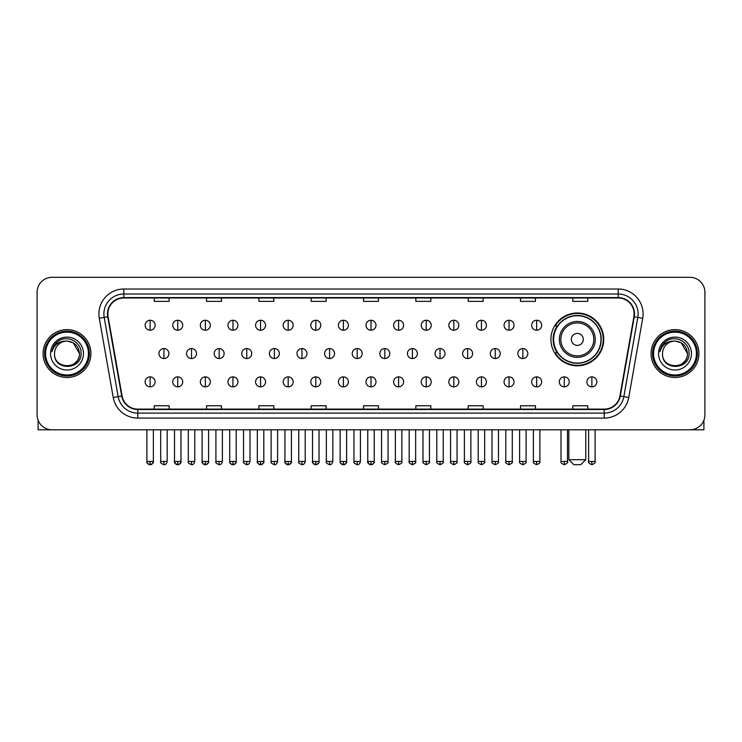 <?xml version="1.0" encoding="UTF-8"?>
<svg xmlns="http://www.w3.org/2000/svg" width="742" height="742" viewBox="0 0 742 742"><rect width="100%" height="100%" fill="white"/><g stroke="black" fill="none" stroke-linecap="round" stroke-linejoin="round"><path stroke-width="1.11" d="M550.907 339.4A26.415 26.415 0 0 0 577.322 365.815A26.415 26.415 0 0 0 603.738 339.4A26.415 26.415 0 0 0 577.322 312.994A26.415 26.415 0 0 0 550.907 339.4M557.242 352.858A24.171 24.171 0 0 1 557.242 325.951M37.1 292.255L37.1 414.852A14.951 14.951 0 0 0 52.051 429.803L689.949 429.803A14.951 14.951 0 0 0 704.9 414.852L704.9 292.255A14.951 14.951 0 0 0 689.949 277.313L52.051 277.313A14.951 14.951 0 0 0 37.1 292.255L37.1 414.852M43.082 353.554A23.92 23.92 0 0 0 67.003 377.483A23.92 23.92 0 0 0 90.923 353.554A23.92 23.92 0 0 0 67.003 329.633A23.92 23.92 0 0 0 43.082 353.554A23.92 23.92 0 0 0 67.003 377.483A23.92 23.92 0 0 0 90.923 353.554A23.92 23.92 0 0 0 67.003 329.633A23.92 23.92 0 0 0 43.082 353.554M651.077 353.554A23.92 23.92 0 0 0 674.997 377.483A23.92 23.92 0 0 0 698.918 353.554A23.92 23.92 0 0 0 674.997 329.633A23.92 23.92 0 0 0 651.077 353.554A23.92 23.92 0 0 0 674.997 377.483A23.92 23.92 0 0 0 698.918 353.554A23.92 23.92 0 0 0 674.997 329.633A23.92 23.92 0 0 0 651.077 353.554M107.868 313.94A15.944 15.944 0 0 1 123.812 297.987L618.188 297.987A15.944 15.944 0 0 1 633.891 316.704L619.922 395.95A15.944 15.944 0 0 1 604.211 409.12L137.789 409.12A15.944 15.944 0 0 1 122.078 395.95L108.109 316.704A15.944 15.944 0 0 1 107.868 313.94M107.469 313.94A16.343 16.343 0 0 0 107.72 316.778L121.688 396.015A16.343 16.343 0 0 0 137.789 409.519L604.211 409.519A16.343 16.343 0 0 0 620.312 396.015L634.28 316.778A16.343 16.343 0 0 0 618.188 297.588L123.812 297.588A16.343 16.343 0 0 0 107.469 313.94M99.28 318.262A24.922 24.922 0 0 1 123.812 289.018L618.188 289.018A24.922 24.922 0 0 1 642.72 318.262L628.752 397.508A24.922 24.922 0 0 1 604.211 418.098L137.789 418.098A24.922 24.922 0 0 1 113.248 397.508L99.28 318.262L104.186 317.4A19.932 19.932 0 0 1 123.812 294.008L618.188 294.008A19.932 19.932 0 0 1 637.814 317.4L623.846 396.636A19.932 19.932 0 0 1 604.211 413.108L137.789 413.108A19.932 19.932 0 0 1 118.154 396.636L104.186 317.4A19.932 19.932 0 0 1 103.88 313.94M689.949 277.313L52.051 277.313M52.051 429.803L689.949 429.803M704.9 414.852L704.9 292.255M620.312 396.015L623.846 396.636L637.814 317.4L642.72 318.262M363.524 297.987L363.524 301.363L378.476 301.363L378.476 297.987M311.195 297.987L311.195 301.363L326.146 301.363L326.146 297.987M258.865 297.987L258.865 301.363L273.817 301.363L273.817 297.987M206.545 297.987L206.545 301.363L221.496 301.363L221.496 297.987M154.215 297.987L154.215 301.363L169.167 301.363L169.167 297.987M415.854 297.987L415.854 301.363L430.805 301.363L430.805 297.987M468.183 297.987L468.183 301.363L483.135 301.363L483.135 297.987M520.504 297.987L520.504 301.363L535.455 301.363L535.455 297.987M572.833 297.987L572.833 301.363L587.785 301.363L587.785 297.987M378.476 409.12L378.476 405.753L363.524 405.753L363.524 409.12M326.146 409.12L326.146 405.753L311.195 405.753L311.195 409.12M273.817 409.12L273.817 405.753L258.865 405.753L258.865 409.12M221.496 409.12L221.496 405.753L206.545 405.753L206.545 409.12M169.167 409.12L169.167 405.753L154.215 405.753L154.215 409.12M430.805 409.12L430.805 405.753L415.854 405.753L415.854 409.12M483.135 409.12L483.135 405.753L468.183 405.753L468.183 409.12M535.455 409.12L535.455 405.753L520.504 405.753L520.504 409.12M587.785 409.12L587.785 405.753L572.833 405.753L572.833 409.12M38.092 420.222L38.092 429.803L95.904 429.803M88.428 353.554A21.425 21.425 0 0 0 67.003 332.128A21.425 21.425 0 0 0 45.568 353.554A21.425 21.425 0 0 0 67.003 374.988A21.425 21.425 0 0 0 88.428 353.554M89.43 353.554A22.427 22.427 0 0 0 67.003 331.127A22.427 22.427 0 0 0 44.576 353.554A22.427 22.427 0 0 0 67.003 375.981A22.427 22.427 0 0 0 89.43 353.554M79.459 353.554C78.717 345.985 74.571 341.839 67.003 341.097L73.235 342.767L79.459 353.554L73.235 342.767L67.003 341.097L73.235 342.767L79.459 353.554L73.235 342.767L67.003 341.097L73.235 342.767L79.459 353.554C80.219 369.627 53.776 369.627 54.546 353.554C53.433 370.852 81.62 370.462 81.036 353.554C81.963 341.691 66.409 334.15 57.449 341.793C54.324 344.399 52.496 347.72 51.959 351.745C54.305 344.325 59.323 340.773 67.003 341.097L73.235 342.767L79.459 353.554C80.219 369.627 53.776 369.627 54.546 353.554C53.776 369.627 80.219 369.627 79.459 353.554C80.219 369.627 53.776 369.627 54.546 353.554C53.776 369.627 80.219 369.627 79.459 353.554C80.219 369.627 53.776 369.627 54.546 353.554C53.776 369.627 80.219 369.627 79.459 353.554C80.219 369.627 53.776 369.627 54.546 353.554C53.776 369.627 80.219 369.627 79.459 353.554C80.219 369.627 53.776 369.627 54.546 353.554C53.776 369.627 80.219 369.627 79.459 353.554C80.219 369.627 53.776 369.627 54.546 353.554C53.776 369.627 80.219 369.627 79.459 353.554C80.219 369.627 53.776 369.627 54.546 353.554A12.456 12.456 0 0 1 67.003 341.097L73.235 342.767L79.459 353.554C79.96 363.228 67.522 369.655 59.935 363.821M50.558 353.554A16.445 16.445 0 0 0 67.003 370.008A16.445 16.445 0 0 0 83.447 353.554A16.445 16.445 0 0 0 67.003 337.109A16.445 16.445 0 0 0 50.558 353.554M57.44 341.793L53.767 346.162M53.545 346.588L53.869 345.985L53.545 346.588M580.81 464.687L573.835 464.687L568.845 459.706L585.79 459.706L580.81 464.687M583.305 339.4A5.982 5.982 0 0 0 577.322 333.427A5.982 5.982 0 0 0 571.34 339.4A5.982 5.982 0 0 0 577.322 345.382A5.982 5.982 0 0 0 583.305 339.4M595.26 339.4A17.938 17.938 0 0 0 577.322 321.462A17.938 17.938 0 0 0 559.375 339.4A17.938 17.938 0 0 0 577.322 357.347A17.938 17.938 0 0 0 595.26 339.4A17.938 17.938 0 0 1 577.322 357.347A17.938 17.938 0 0 1 559.375 339.4M600.992 339.4A23.67 23.67 0 0 0 577.322 315.73A23.67 23.67 0 0 0 553.653 339.4A23.67 23.67 0 0 0 577.322 363.079A23.67 23.67 0 0 0 600.992 339.4M603.237 339.4A25.914 25.914 0 0 1 555.174 352.858L557.576 352.858A23.892 23.892 0 0 0 593.127 357.319A23.892 23.892 0 0 0 593.127 321.49A23.892 23.892 0 0 0 557.576 325.951L555.174 325.951A25.914 25.914 0 0 1 603.237 339.4M150.125 320.266A4.981 4.981 0 0 0 145.144 325.246A4.981 4.981 0 0 0 150.125 330.236A4.981 4.981 0 0 0 155.115 325.246A4.981 4.981 0 0 0 150.125 320.266L150.125 330.236A4.981 4.981 0 0 0 155.115 325.246A4.981 4.981 0 0 0 150.125 320.266M177.737 320.266A4.981 4.981 0 0 0 172.756 325.246A4.981 4.981 0 0 0 177.737 330.236A4.981 4.981 0 0 0 182.718 325.246A4.981 4.981 0 0 0 177.737 320.266L177.737 330.236A4.981 4.981 0 0 0 182.718 325.246A4.981 4.981 0 0 0 177.737 320.266M205.349 320.266A4.981 4.981 0 0 0 200.359 325.246A4.981 4.981 0 0 0 205.349 330.236A4.981 4.981 0 0 0 210.329 325.246A4.981 4.981 0 0 0 205.349 320.266L205.349 330.236A4.981 4.981 0 0 0 210.329 325.246A4.981 4.981 0 0 0 205.349 320.266M232.951 320.266A4.981 4.981 0 0 0 227.97 325.246A4.981 4.981 0 0 0 232.951 330.236A4.981 4.981 0 0 0 237.941 325.246A4.981 4.981 0 0 0 232.951 320.266L232.951 330.236A4.981 4.981 0 0 0 237.941 325.246A4.981 4.981 0 0 0 232.951 320.266M260.563 320.266A4.981 4.981 0 0 0 255.582 325.246A4.981 4.981 0 0 0 260.563 330.236A4.981 4.981 0 0 0 265.543 325.246A4.981 4.981 0 0 0 260.563 320.266L260.563 330.236A4.981 4.981 0 0 0 265.543 325.246A4.981 4.981 0 0 0 260.563 320.266M288.174 320.266A4.981 4.981 0 0 0 283.194 325.246A4.981 4.981 0 0 0 288.174 330.236A4.981 4.981 0 0 0 293.155 325.246A4.981 4.981 0 0 0 288.174 320.266L288.174 330.236A4.981 4.981 0 0 0 293.155 325.246A4.981 4.981 0 0 0 288.174 320.266M315.786 320.266A4.981 4.981 0 0 0 310.796 325.246A4.981 4.981 0 0 0 315.786 330.236A4.981 4.981 0 0 0 320.767 325.246A4.981 4.981 0 0 0 315.786 320.266L315.786 330.236A4.981 4.981 0 0 0 320.767 325.246A4.981 4.981 0 0 0 315.786 320.266M343.388 320.266A4.981 4.981 0 0 0 338.408 325.246A4.981 4.981 0 0 0 343.388 330.236A4.981 4.981 0 0 0 348.378 325.246A4.981 4.981 0 0 0 343.388 320.266L343.388 330.236A4.981 4.981 0 0 0 348.378 325.246A4.981 4.981 0 0 0 343.388 320.266M371 320.266A4.981 4.981 0 0 0 366.019 325.246A4.981 4.981 0 0 0 371 330.236A4.981 4.981 0 0 0 375.981 325.246A4.981 4.981 0 0 0 371 320.266L371 330.236A4.981 4.981 0 0 0 375.981 325.246A4.981 4.981 0 0 0 371 320.266M398.612 320.266A4.981 4.981 0 0 0 393.622 325.246A4.981 4.981 0 0 0 398.612 330.236A4.981 4.981 0 0 0 403.592 325.246A4.981 4.981 0 0 0 398.612 320.266L398.612 330.236A4.981 4.981 0 0 0 403.592 325.246A4.981 4.981 0 0 0 398.612 320.266M426.214 320.266A4.981 4.981 0 0 0 421.233 325.246A4.981 4.981 0 0 0 426.214 330.236A4.981 4.981 0 0 0 431.204 325.246A4.981 4.981 0 0 0 426.214 320.266L426.214 330.236A4.981 4.981 0 0 0 431.204 325.246A4.981 4.981 0 0 0 426.214 320.266M453.826 320.266A4.981 4.981 0 0 0 448.845 325.246A4.981 4.981 0 0 0 453.826 330.236A4.981 4.981 0 0 0 458.806 325.246A4.981 4.981 0 0 0 453.826 320.266L453.826 330.236A4.981 4.981 0 0 0 458.806 325.246A4.981 4.981 0 0 0 453.826 320.266M481.437 320.266A4.981 4.981 0 0 0 476.457 325.246A4.981 4.981 0 0 0 481.437 330.236A4.981 4.981 0 0 0 486.418 325.246A4.981 4.981 0 0 0 481.437 320.266L481.437 330.236A4.981 4.981 0 0 0 486.418 325.246A4.981 4.981 0 0 0 481.437 320.266M509.049 320.266A4.981 4.981 0 0 0 504.059 325.246A4.981 4.981 0 0 0 509.049 330.236A4.981 4.981 0 0 0 514.03 325.246A4.981 4.981 0 0 0 509.049 320.266L509.049 330.236A4.981 4.981 0 0 0 514.03 325.246A4.981 4.981 0 0 0 509.049 320.266M536.652 320.266A4.981 4.981 0 0 0 531.671 325.246A4.981 4.981 0 0 0 536.652 330.236A4.981 4.981 0 0 0 541.641 325.246A4.981 4.981 0 0 0 536.652 320.266L536.652 330.236A4.981 4.981 0 0 0 541.641 325.246A4.981 4.981 0 0 0 536.652 320.266M163.936 348.573A4.981 4.981 0 0 0 158.946 353.554A4.981 4.981 0 0 0 163.936 358.544A4.981 4.981 0 0 0 168.916 353.554A4.981 4.981 0 0 0 163.936 348.573L163.936 358.544A4.981 4.981 0 0 0 168.916 353.554A4.981 4.981 0 0 0 163.936 348.573M191.538 348.573A4.981 4.981 0 0 0 186.557 353.554A4.981 4.981 0 0 0 191.538 358.544A4.981 4.981 0 0 0 196.528 353.554A4.981 4.981 0 0 0 191.538 348.573L191.538 358.544A4.981 4.981 0 0 0 196.528 353.554A4.981 4.981 0 0 0 191.538 348.573M219.15 348.573A4.981 4.981 0 0 0 214.169 353.554A4.981 4.981 0 0 0 219.15 358.544A4.981 4.981 0 0 0 224.13 353.554A4.981 4.981 0 0 0 219.15 348.573L219.15 358.544A4.981 4.981 0 0 0 224.13 353.554A4.981 4.981 0 0 0 219.15 348.573M246.761 348.573A4.981 4.981 0 0 0 241.771 353.554A4.981 4.981 0 0 0 246.761 358.544A4.981 4.981 0 0 0 251.742 353.554A4.981 4.981 0 0 0 246.761 348.573L246.761 358.544A4.981 4.981 0 0 0 251.742 353.554A4.981 4.981 0 0 0 246.761 348.573M274.364 348.573A4.981 4.981 0 0 0 269.383 353.554A4.981 4.981 0 0 0 274.364 358.544A4.981 4.981 0 0 0 279.354 353.554A4.981 4.981 0 0 0 274.364 348.573L274.364 358.544A4.981 4.981 0 0 0 279.354 353.554A4.981 4.981 0 0 0 274.364 348.573M301.975 348.573A4.981 4.981 0 0 0 296.995 353.554A4.981 4.981 0 0 0 301.975 358.544A4.981 4.981 0 0 0 306.965 353.554A4.981 4.981 0 0 0 301.975 348.573L301.975 358.544A4.981 4.981 0 0 0 306.965 353.554A4.981 4.981 0 0 0 301.975 348.573M329.587 348.573A4.981 4.981 0 0 0 324.606 353.554A4.981 4.981 0 0 0 329.587 358.544A4.981 4.981 0 0 0 334.568 353.554A4.981 4.981 0 0 0 329.587 348.573L329.587 358.544A4.981 4.981 0 0 0 334.568 353.554A4.981 4.981 0 0 0 329.587 348.573M357.199 348.573A4.981 4.981 0 0 0 352.209 353.554A4.981 4.981 0 0 0 357.199 358.544A4.981 4.981 0 0 0 362.179 353.554A4.981 4.981 0 0 0 357.199 348.573L357.199 358.544A4.981 4.981 0 0 0 362.179 353.554A4.981 4.981 0 0 0 357.199 348.573M384.801 348.573A4.981 4.981 0 0 0 379.821 353.554A4.981 4.981 0 0 0 384.801 358.544A4.981 4.981 0 0 0 389.791 353.554A4.981 4.981 0 0 0 384.801 348.573L384.801 358.544A4.981 4.981 0 0 0 389.791 353.554A4.981 4.981 0 0 0 384.801 348.573M412.413 348.573A4.981 4.981 0 0 0 407.432 353.554A4.981 4.981 0 0 0 412.413 358.544A4.981 4.981 0 0 0 417.394 353.554A4.981 4.981 0 0 0 412.413 348.573L412.413 358.544A4.981 4.981 0 0 0 417.394 353.554A4.981 4.981 0 0 0 412.413 348.573M440.025 348.573A4.981 4.981 0 0 0 435.035 353.554A4.981 4.981 0 0 0 440.025 358.544A4.981 4.981 0 0 0 445.005 353.554A4.981 4.981 0 0 0 440.025 348.573L440.025 358.544A4.981 4.981 0 0 0 445.005 353.554A4.981 4.981 0 0 0 440.025 348.573M467.636 348.573A4.981 4.981 0 0 0 462.646 353.554A4.981 4.981 0 0 0 467.636 358.544A4.981 4.981 0 0 0 472.617 353.554A4.981 4.981 0 0 0 467.636 348.573L467.636 358.544A4.981 4.981 0 0 0 472.617 353.554A4.981 4.981 0 0 0 467.636 348.573M495.239 348.573A4.981 4.981 0 0 0 490.258 353.554A4.981 4.981 0 0 0 495.239 358.544A4.981 4.981 0 0 0 500.229 353.554A4.981 4.981 0 0 0 495.239 348.573L495.239 358.544A4.981 4.981 0 0 0 500.229 353.554A4.981 4.981 0 0 0 495.239 348.573M522.85 348.573A4.981 4.981 0 0 0 517.87 353.554A4.981 4.981 0 0 0 522.85 358.544A4.981 4.981 0 0 0 527.831 353.554A4.981 4.981 0 0 0 522.85 348.573L522.85 358.544A4.981 4.981 0 0 0 527.831 353.554A4.981 4.981 0 0 0 522.85 348.573M150.125 376.88A4.981 4.981 0 0 0 145.144 381.861A4.981 4.981 0 0 0 150.125 386.851A4.981 4.981 0 0 0 155.115 381.861A4.981 4.981 0 0 0 150.125 376.88L150.125 386.851A4.981 4.981 0 0 0 155.115 381.861A4.981 4.981 0 0 0 150.125 376.88M177.737 376.88A4.981 4.981 0 0 0 172.756 381.861A4.981 4.981 0 0 0 177.737 386.851A4.981 4.981 0 0 0 182.718 381.861A4.981 4.981 0 0 0 177.737 376.88L177.737 386.851A4.981 4.981 0 0 0 182.718 381.861A4.981 4.981 0 0 0 177.737 376.88M205.349 376.88A4.981 4.981 0 0 0 200.359 381.861A4.981 4.981 0 0 0 205.349 386.851A4.981 4.981 0 0 0 210.329 381.861A4.981 4.981 0 0 0 205.349 376.88L205.349 386.851A4.981 4.981 0 0 0 210.329 381.861A4.981 4.981 0 0 0 205.349 376.88M232.951 376.88A4.981 4.981 0 0 0 227.97 381.861A4.981 4.981 0 0 0 232.951 386.851A4.981 4.981 0 0 0 237.941 381.861A4.981 4.981 0 0 0 232.951 376.88L232.951 386.851A4.981 4.981 0 0 0 237.941 381.861A4.981 4.981 0 0 0 232.951 376.88M260.563 376.88A4.981 4.981 0 0 0 255.582 381.861A4.981 4.981 0 0 0 260.563 386.851A4.981 4.981 0 0 0 265.543 381.861A4.981 4.981 0 0 0 260.563 376.88L260.563 386.851A4.981 4.981 0 0 0 265.543 381.861A4.981 4.981 0 0 0 260.563 376.88M288.174 376.88A4.981 4.981 0 0 0 283.194 381.861A4.981 4.981 0 0 0 288.174 386.851A4.981 4.981 0 0 0 293.155 381.861A4.981 4.981 0 0 0 288.174 376.88L288.174 386.851A4.981 4.981 0 0 0 293.155 381.861A4.981 4.981 0 0 0 288.174 376.88M315.786 376.88A4.981 4.981 0 0 0 310.796 381.861A4.981 4.981 0 0 0 315.786 386.851A4.981 4.981 0 0 0 320.767 381.861A4.981 4.981 0 0 0 315.786 376.88L315.786 386.851A4.981 4.981 0 0 0 320.767 381.861A4.981 4.981 0 0 0 315.786 376.88M343.388 376.88A4.981 4.981 0 0 0 338.408 381.861A4.981 4.981 0 0 0 343.388 386.851A4.981 4.981 0 0 0 348.378 381.861A4.981 4.981 0 0 0 343.388 376.88L343.388 386.851A4.981 4.981 0 0 0 348.378 381.861A4.981 4.981 0 0 0 343.388 376.88M371 376.88A4.981 4.981 0 0 0 366.019 381.861A4.981 4.981 0 0 0 371 386.851A4.981 4.981 0 0 0 375.981 381.861A4.981 4.981 0 0 0 371 376.88L371 386.851A4.981 4.981 0 0 0 375.981 381.861A4.981 4.981 0 0 0 371 376.88M398.612 376.88A4.981 4.981 0 0 0 393.622 381.861A4.981 4.981 0 0 0 398.612 386.851A4.981 4.981 0 0 0 403.592 381.861A4.981 4.981 0 0 0 398.612 376.88L398.612 386.851A4.981 4.981 0 0 0 403.592 381.861A4.981 4.981 0 0 0 398.612 376.88M426.214 376.88A4.981 4.981 0 0 0 421.233 381.861A4.981 4.981 0 0 0 426.214 386.851A4.981 4.981 0 0 0 431.204 381.861A4.981 4.981 0 0 0 426.214 376.88L426.214 386.851A4.981 4.981 0 0 0 431.204 381.861A4.981 4.981 0 0 0 426.214 376.88M453.826 376.88A4.981 4.981 0 0 0 448.845 381.861A4.981 4.981 0 0 0 453.826 386.851A4.981 4.981 0 0 0 458.806 381.861A4.981 4.981 0 0 0 453.826 376.88L453.826 386.851A4.981 4.981 0 0 0 458.806 381.861A4.981 4.981 0 0 0 453.826 376.88M481.437 376.88A4.981 4.981 0 0 0 476.457 381.861A4.981 4.981 0 0 0 481.437 386.851A4.981 4.981 0 0 0 486.418 381.861A4.981 4.981 0 0 0 481.437 376.88L481.437 386.851A4.981 4.981 0 0 0 486.418 381.861A4.981 4.981 0 0 0 481.437 376.88M509.049 376.88A4.981 4.981 0 0 0 504.059 381.861A4.981 4.981 0 0 0 509.049 386.851A4.981 4.981 0 0 0 514.03 381.861A4.981 4.981 0 0 0 509.049 376.88L509.049 386.851A4.981 4.981 0 0 0 514.03 381.861A4.981 4.981 0 0 0 509.049 376.88M536.652 376.88A4.981 4.981 0 0 0 531.671 381.861A4.981 4.981 0 0 0 536.652 386.851A4.981 4.981 0 0 0 541.641 381.861A4.981 4.981 0 0 0 536.652 376.88L536.652 386.851A4.981 4.981 0 0 0 541.641 381.861A4.981 4.981 0 0 0 536.652 376.88M564.263 376.88A4.981 4.981 0 0 0 559.283 381.861A4.981 4.981 0 0 0 564.263 386.851A4.981 4.981 0 0 0 569.244 381.861A4.981 4.981 0 0 0 564.263 376.88L564.263 386.851A4.981 4.981 0 0 0 569.244 381.861A4.981 4.981 0 0 0 564.263 376.88M591.875 376.88A4.981 4.981 0 0 0 586.885 381.861A4.981 4.981 0 0 0 591.875 386.851A4.981 4.981 0 0 0 596.856 381.861A4.981 4.981 0 0 0 591.875 376.88L591.875 386.851A4.981 4.981 0 0 0 596.856 381.861A4.981 4.981 0 0 0 591.875 376.88M703.908 420.222L703.908 429.803L646.096 429.803M696.432 353.554A21.425 21.425 0 0 0 674.997 332.128A21.425 21.425 0 0 0 653.572 353.554A21.425 21.425 0 0 0 674.997 374.988A21.425 21.425 0 0 0 696.432 353.554M697.424 353.554A22.427 22.427 0 0 0 674.997 331.127A22.427 22.427 0 0 0 652.57 353.554A22.427 22.427 0 0 0 674.997 375.981A22.427 22.427 0 0 0 697.424 353.554M662.541 353.554A12.456 12.456 0 0 1 674.997 341.097L681.23 342.767L687.454 353.554L681.23 342.767L674.997 341.097L681.23 342.767L687.454 353.554L681.23 342.767L674.997 341.097L681.23 342.767L687.454 353.554L681.23 342.767L674.997 341.097L681.23 342.767L687.454 353.554C688.224 369.627 661.781 369.627 662.541 353.554C661.428 370.852 689.615 370.462 689.03 353.554C689.958 341.691 674.404 334.15 665.444 341.793C662.318 344.399 660.491 347.72 659.953 351.745C662.3 344.325 667.318 340.773 674.997 341.097L681.23 342.767L687.454 353.554C688.224 369.627 661.781 369.627 662.541 353.554C661.781 369.627 688.224 369.627 687.454 353.554C688.224 369.627 661.781 369.627 662.541 353.554C661.781 369.627 688.224 369.627 687.454 353.554C688.224 369.627 661.781 369.627 662.541 353.554C661.781 369.627 688.224 369.627 687.454 353.554C688.224 369.627 661.781 369.627 662.541 353.554C661.781 369.627 688.224 369.627 687.454 353.554C688.224 369.627 661.781 369.627 662.541 353.554C661.781 369.627 688.224 369.627 687.454 353.554C687.955 363.228 675.517 369.655 667.93 363.821M674.997 341.097C682.566 341.839 686.721 345.985 687.454 353.554M658.553 353.554A16.445 16.445 0 0 0 674.997 370.008A16.445 16.445 0 0 0 691.442 353.554A16.445 16.445 0 0 0 674.997 337.109A16.445 16.445 0 0 0 658.553 353.554M665.444 341.793L661.771 346.162M661.539 346.588L661.873 345.985L661.539 346.588M618.188 289.018L618.188 297.588M104.186 317.4L107.72 316.778M137.789 418.098L137.789 409.519M604.211 409.519L604.211 418.098M113.248 397.508L121.688 396.015M634.28 316.778L637.814 317.4M123.812 289.018L123.812 297.588M623.846 396.636L628.752 397.508M593.804 339.4A16.482 16.482 0 0 0 577.322 322.918A16.482 16.482 0 0 0 560.841 339.4A16.482 16.482 0 0 0 577.322 355.882A16.482 16.482 0 0 0 593.804 339.4M163.936 461.45L160.689 461.45C160.04 462.489 161.116 463.565 163.936 464.687L163.936 461.45L167.173 461.45L167.173 429.803M191.538 461.45L188.301 461.45C187.643 462.489 188.728 463.565 191.538 464.687L191.538 461.45L194.784 461.45L194.784 429.803M219.15 461.45L215.913 461.45C215.254 462.489 216.33 463.565 219.15 464.687L219.15 461.45L222.387 461.45L222.387 429.803M246.761 461.45L243.524 461.45C242.866 462.489 243.942 463.565 246.761 464.687L246.761 461.45L249.998 461.45L249.998 429.803M274.364 461.45L271.127 461.45C270.468 462.489 271.553 463.565 274.364 464.687L274.364 461.45L277.61 461.45L277.61 429.803M301.975 461.45L298.738 461.45C298.08 462.489 299.165 463.565 301.975 464.687L301.975 461.45L305.212 461.45L305.212 429.803M329.587 461.45L326.35 461.45C325.692 462.489 326.768 463.565 329.587 464.687L329.587 461.45L332.824 461.45L332.824 429.803M357.199 461.45L353.953 461.45C353.303 462.489 354.379 463.565 357.199 464.687L357.199 461.45L360.436 461.45L360.436 429.803M384.801 461.45L381.564 461.45C380.906 462.489 381.991 463.565 384.801 464.687L384.801 461.45L388.047 461.45L388.047 429.803M412.413 461.45L409.176 461.45C408.517 462.489 409.593 463.565 412.413 464.687L412.413 461.45L415.65 461.45L415.65 429.803M440.025 461.45L436.788 461.45C436.129 462.489 437.205 463.565 440.025 464.687L440.025 461.45L443.262 461.45L443.262 429.803M467.636 461.45L464.39 461.45C463.731 462.489 464.817 463.565 467.636 464.687L467.636 461.45L470.873 461.45L470.873 429.803M495.239 461.45L492.002 461.45C491.343 462.489 492.428 463.565 495.239 464.687L495.239 461.45L498.476 461.45L498.476 429.803M522.85 461.45L519.613 461.45C518.955 462.489 520.031 463.565 522.85 464.687L522.85 461.45L526.087 461.45L526.087 429.803M150.125 461.45L146.888 461.45C146.23 462.489 147.315 463.565 150.125 464.687L150.125 461.45L153.371 461.45C154.021 462.489 152.945 463.565 150.125 464.687C148.53 464.844 147.454 463.759 146.888 461.45L146.888 429.803M177.737 461.45L174.5 461.45C173.841 462.489 174.917 463.565 177.737 464.687L177.737 461.45L180.974 461.45C181.632 462.489 180.556 463.565 177.737 464.687C176.142 464.844 175.066 463.759 174.5 461.45L174.5 429.803M205.349 461.45L202.102 461.45C201.453 462.489 202.529 463.565 205.349 464.687L205.349 461.45L208.585 461.45C209.244 462.489 208.159 463.565 205.349 464.687C203.753 464.844 202.668 463.759 202.102 461.45L202.102 429.803M232.951 461.45L229.714 461.45C229.055 462.489 230.141 463.565 232.951 464.687L232.951 461.45L236.197 461.45C236.856 462.489 235.77 463.565 232.951 464.687C231.365 464.844 230.28 463.759 229.714 461.45L229.714 429.803L229.714 461.45M260.563 461.45L257.326 461.45C256.667 462.489 257.743 463.565 260.563 464.687L260.563 461.45L263.8 461.45C264.458 462.489 263.382 463.565 260.563 464.687C258.967 464.844 257.891 463.759 257.326 461.45L257.326 429.803M288.174 461.45L284.937 461.45C284.279 462.489 285.355 463.565 288.174 464.687L288.174 461.45L291.411 461.45C292.07 462.489 290.994 463.565 288.174 464.687C286.579 464.844 285.503 463.759 284.937 461.45L284.937 429.803M315.786 461.45L312.54 461.45C311.881 462.489 312.966 463.565 315.786 464.687L315.786 461.45L319.023 461.45C319.681 462.489 318.596 463.565 315.786 464.687C314.191 464.844 313.105 463.759 312.54 461.45L312.54 429.803M343.388 461.45L340.151 461.45C339.493 462.489 340.578 463.565 343.388 464.687L343.388 461.45L346.635 461.45C347.284 462.489 346.208 463.565 343.388 464.687C341.793 464.844 340.717 463.759 340.151 461.45L340.151 429.803M371 461.45L367.763 461.45C367.105 462.489 368.18 463.565 371 464.687L371 461.45L374.237 461.45C374.895 462.489 373.82 463.565 371 464.687C369.405 464.844 368.329 463.759 367.763 461.45L367.763 429.803M398.612 461.45L395.365 461.45C394.716 462.489 395.792 463.565 398.612 464.687L398.612 461.45L401.849 461.45L401.849 429.803L401.849 461.45C402.507 462.489 401.422 463.565 398.612 464.687M426.214 461.45L422.977 461.45L422.977 429.803L422.977 461.45C422.319 462.489 423.404 463.565 426.214 464.687L426.214 461.45L429.46 461.45L429.46 429.803M453.826 461.45L450.589 461.45C449.93 462.489 451.006 463.565 453.826 464.687L453.826 461.45L457.063 461.45L457.063 429.803M481.437 461.45L478.2 461.45C477.542 462.489 478.618 463.565 481.437 464.687L481.437 461.45L484.674 461.45L484.674 429.803M509.049 461.45L505.803 461.45C505.144 462.489 506.229 463.565 509.049 464.687L509.049 461.45L512.286 461.45L512.286 429.803M536.652 461.45L533.415 461.45C532.756 462.489 533.841 463.565 536.652 464.687L536.652 461.45L539.898 461.45L539.898 429.803M564.263 461.45L561.026 461.45C560.368 462.489 561.444 463.565 564.263 464.687L564.263 461.45L567.5 461.45L567.5 429.803M591.875 461.45L588.629 461.45C587.979 462.489 589.055 463.565 591.875 464.687L591.875 461.45L595.112 461.45L595.112 429.803M585.79 429.803L585.79 459.706M568.845 429.803L568.845 459.706M160.689 461.45L160.689 429.803M167.173 461.45C166.607 463.759 165.531 464.844 163.936 464.687M188.301 461.45L188.301 429.803M194.784 461.45C194.219 463.759 193.133 464.844 191.538 464.687M215.913 461.45L215.913 429.803M222.387 461.45C221.821 463.759 220.745 464.844 219.15 464.687M243.524 461.45L243.524 429.803M249.998 461.45C249.433 463.759 248.357 464.844 246.761 464.687M271.127 461.45L271.127 429.803M277.61 461.45C277.044 463.759 275.959 464.844 274.364 464.687M298.738 461.45L298.738 429.803M305.212 461.45C304.656 463.759 303.571 464.844 301.975 464.687M326.35 461.45L326.35 429.803M332.824 461.45C332.258 463.759 331.182 464.844 329.587 464.687M353.953 461.45L353.953 429.803M360.436 461.45C359.87 463.759 358.794 464.844 357.199 464.687M381.564 461.45L381.564 429.803M388.047 461.45C388.697 462.489 387.621 463.565 384.801 464.687M409.176 461.45L409.176 429.803M415.65 461.45C416.308 462.489 415.232 463.565 412.413 464.687M436.788 461.45L436.788 429.803M443.262 461.45C443.92 462.489 442.835 463.565 440.025 464.687M464.39 461.45L464.39 429.803M470.873 461.45C471.532 462.489 470.447 463.565 467.636 464.687M492.002 461.45L492.002 429.803M498.476 461.45C499.134 462.489 498.058 463.565 495.239 464.687M519.613 461.45L519.613 429.803M526.087 461.45C526.746 462.489 525.67 463.565 522.85 464.687M150.125 464.687C151.72 464.844 152.806 463.759 153.371 461.45L153.371 429.803M177.737 464.687C179.332 464.844 180.408 463.759 180.974 461.45L180.974 429.803M205.349 464.687C206.944 464.844 208.02 463.759 208.585 461.45L208.585 429.803M232.951 464.687C234.546 464.844 235.631 463.759 236.197 461.45L236.197 429.803M260.563 464.687C262.158 464.844 263.234 463.759 263.8 461.45L263.8 429.803M288.174 464.687C289.77 464.844 290.845 463.759 291.411 461.45L291.411 429.803M315.786 464.687C317.372 464.844 318.457 463.759 319.023 461.45L319.023 429.803M343.388 464.687C344.984 464.844 346.069 463.759 346.635 461.45L346.635 429.803M371 464.687C372.595 464.844 373.671 463.759 374.237 461.45L374.237 429.803M395.365 461.45L395.365 429.803M429.46 461.45C430.119 462.489 429.034 463.565 426.214 464.687M450.589 461.45L450.589 429.803M457.063 461.45C457.721 462.489 456.645 463.565 453.826 464.687M478.2 461.45L478.2 429.803M484.674 461.45C485.333 462.489 484.257 463.565 481.437 464.687M505.803 461.45L505.803 429.803M512.286 461.45C512.945 462.489 511.859 463.565 509.049 464.687M533.415 461.45L533.415 429.803M539.898 461.45C540.547 462.489 539.471 463.565 536.652 464.687M561.026 461.45L561.026 429.803M567.5 461.45C568.159 462.489 567.083 463.565 564.263 464.687M588.629 461.45L588.629 429.803M595.112 461.45C595.77 462.489 594.685 463.565 591.875 464.687"/></g></svg>
